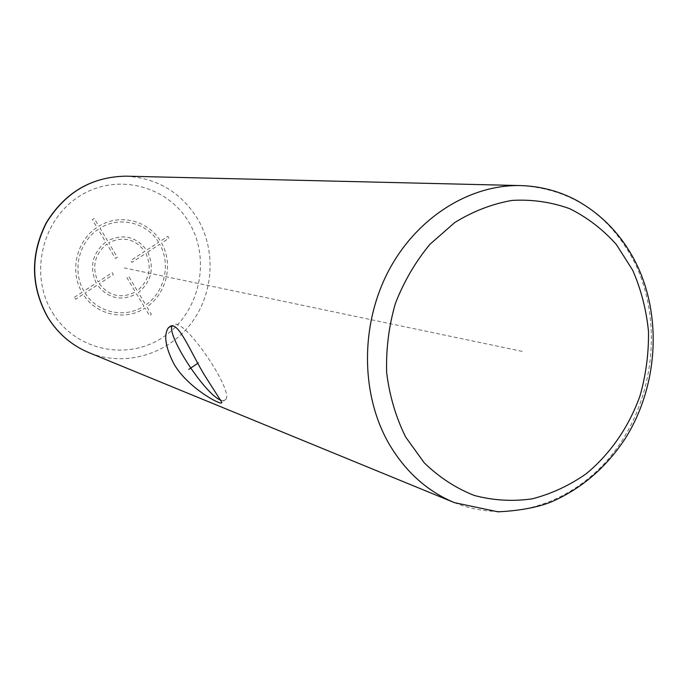 <?xml version="1.0" encoding="UTF-8"?>
<svg xmlns="http://www.w3.org/2000/svg" width="688" height="688" viewBox="0 0 688 688"><rect width="100%" height="100%" fill="white"/><g stroke="black" fill="none" stroke-linecap="round" stroke-linejoin="round"><path stroke-width="0.52" stroke-dasharray="3.44 2.58" d="M220.796 400.218L224.383 400.837L226.137 399.117C232.071 389.253 190.146 326.361 176.094 324.1L171.966 325.828M522.183 351.362L124.347 267.959M74.373 297.328L82.01 292.348C69.35 271.356 76.428 240.723 96.982 227.47L92.321 219.627L94.213 218.414L98.883 226.257C119.54 213.185 148.255 220.435 160.45 241.144L167.803 236.345L168.913 238.254L161.568 243.062C173.582 263.882 166.771 293.441 146.862 306.857L151.36 314.416L149.52 315.646L145.013 308.078C124.992 321.313 96.01 315.147 83.171 294.275L75.551 299.254L74.373 297.328M85.071 293.036C97.283 312.859 124.82 318.742 143.887 306.186L136.551 293.862C121.183 301.499 108.128 298.54 97.378 284.995L85.071 293.036M99.27 283.757C109.186 296.227 121.234 298.962 135.416 291.961L126.893 277.66L128.751 276.438L137.265 290.74C149.339 280.394 152.22 267.907 145.899 253.296L132.001 262.377L130.858 260.46L144.772 251.378C135.106 238.839 123.083 235.975 108.721 242.787L117.347 257.286L115.481 258.499L106.838 244.008C94.514 254.422 91.607 267.039 98.109 281.839L112.221 272.629L113.365 274.546L99.27 283.757M147.748 252.083C154.628 267.924 151.515 281.444 138.4 292.641L145.736 304.965C164.673 292.185 171.14 264.08 159.728 244.257L147.748 252.083M158.61 242.348C146.974 222.663 119.686 215.8 100.044 228.201L107.569 240.852C123.152 233.43 136.172 236.543 146.621 250.165L158.61 242.348M96.217 283.069C89.122 267.013 92.278 253.347 105.685 242.064L98.152 229.414C78.638 242.056 71.913 271.132 83.902 291.11L96.217 283.069M198.832 362.55L197.757 363.281M52.632 312.877C75.818 350.975 127.985 361.329 163.46 336.896C199.288 312.997 211.328 260.657 189.604 223.419C168.431 185.855 117.106 172.155 79.61 196.097C41.779 219.463 28.887 275.148 52.632 312.877M125.913 176.171C157.518 178.072 181.598 192.588 198.153 219.721C216.909 252.384 213.194 296.261 189.338 325.708C165.559 355.189 123.806 366.936 88.915 352.634M454.433 502.653C510.995 525.709 577.868 501.819 616.362 448.929C654.942 396.03 662.578 319.524 634.517 262.266C609.74 214.57 571.866 189.011 520.902 185.588M172.163 325.312L171.338 325.871M226.137 399.117L221.751 402.17"/><path stroke-width="1.03" d="M173.23 326.035C181.047 327.798 191.892 354.182 204.491 375.166L221.751 402.179C222.069 403.331 220.951 403.392 218.423 402.342C210.107 399.143 185.511 383.964 173.952 363.961C165.447 347.277 163.546 335.271 168.259 327.944L170.512 326.095L173.23 326.035M171.966 325.828C167.115 336.535 205.179 394.439 220.796 400.218M197.757 363.281L188.804 369.413M454.433 502.653L498 511.829C519.388 510.771 537.113 507.495 551.174 501.982C581.627 488.661 606.438 467.324 625.616 437.955C657.496 386.819 662.252 318.243 637.131 265.336C623.328 236.913 603.152 215.267 576.621 200.397C559.318 191.178 540.742 186.242 520.902 185.588C469.698 184.289 416.515 217.58 388.436 271.132C360.409 324.676 360.632 393.459 388.342 442.659C404.768 471.108 426.801 491.103 454.433 502.653L88.915 352.634C71.879 345.505 58.274 333.878 48.117 317.77C30.848 286.879 30.263 255.274 46.354 222.964C65.179 192.365 91.702 176.773 125.913 176.171C91.521 176.816 64.939 192.399 46.165 222.921C30.074 255.093 30.642 286.629 47.85 317.521M405.61 436.975L424.204 462.783C439.116 477.274 455.791 488.153 474.238 495.446C493.262 500.486 512.543 501.629 532.082 498.86C551.329 493.924 569.397 485.539 586.288 473.697C610.359 453.813 628.935 426.801 640.003 395.875C645.98 374.736 648.81 353.254 648.492 331.427C646.333 309.841 641.061 289.433 632.693 270.203L616.259 244.378C602.783 229.328 587.26 217.425 569.664 208.679C551.217 202.023 532.022 199.271 512.061 200.414C492.109 203.906 472.991 211.293 454.708 222.577L429.983 244.257C415.475 261.741 403.942 281.478 395.385 303.451C388.832 326.207 385.925 349.306 386.665 372.741C389.537 395.781 395.858 417.186 405.61 436.975M88.915 352.634C71.784 345.453 58.119 333.792 47.945 317.667M520.902 185.588L125.913 176.171M171.338 325.871L168.259 327.944"/></g></svg>
